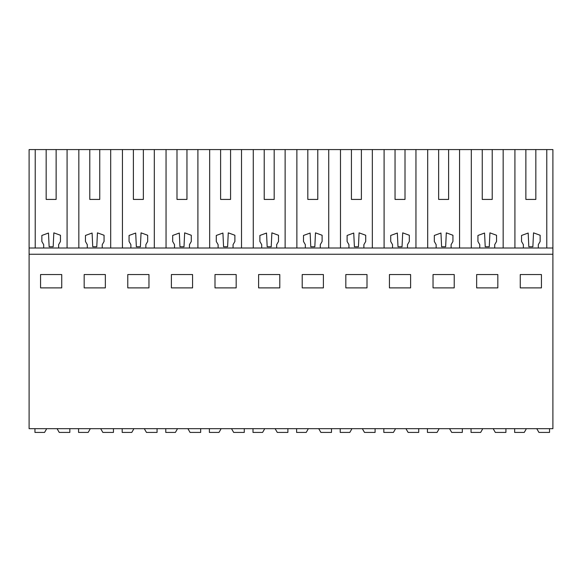 <?xml version="1.0" encoding="UTF-8"?>
<svg xmlns="http://www.w3.org/2000/svg" width="582" height="582" viewBox="0 0 582 582"><rect width="100%" height="100%" fill="white"/><g stroke="black" fill="none" stroke-linecap="round" stroke-linejoin="round"><path stroke-width="0.87" d="M67.083 248.012L67.083 149.581L122.438 149.581L122.438 248.012M133.387 199.422L143.354 199.422L133.387 199.422L133.387 149.581L122.438 149.581M133.387 149.581L166.052 149.581L166.052 248.012M176.993 199.422L186.96 199.422L176.993 199.422L176.993 149.581L166.052 149.581M176.993 149.581L209.658 149.581L209.658 248.012M220.607 199.422L230.574 199.422L220.607 199.422L220.607 149.581L209.658 149.581M220.607 149.581L253.265 149.581L253.265 248.012M264.213 199.422L274.18 199.422L264.213 199.422L264.213 149.581L253.265 149.581M264.213 149.581L296.878 149.581L296.878 248.012M307.82 199.422L317.787 199.422L307.82 199.422L307.82 149.581L296.878 149.581M307.82 149.581L340.485 149.581L340.485 248.012M351.426 199.422L361.393 199.422L351.426 199.422L351.426 149.581L340.485 149.581M351.426 149.581L384.091 149.581L384.091 248.012M395.04 199.422L405.007 199.422L395.04 199.422L395.04 149.581L384.091 149.581M395.04 149.581L427.697 149.581L427.697 248.012M438.646 199.422L448.613 199.422L438.646 199.422L438.646 149.581L427.697 149.581M438.646 149.581L471.311 149.581L471.311 248.012M482.252 199.422L492.219 199.422L482.252 199.422L482.252 149.581L471.311 149.581M482.252 149.581L552.9 149.581L552.9 428.679L29.1 428.679L29.1 254.247L552.9 254.247M43.679 248.012L58.629 248.012L58.629 244.651L60.455 241.479L60.455 235.259L53.835 232.851L53.173 246.768L49.135 246.768L48.481 233.04L41.853 235.455L41.853 241.479L43.679 244.651L43.679 248.012L29.1 248.012L29.1 149.581L35.226 149.581L35.226 248.012M46.167 199.422L56.134 199.422L46.167 199.422L46.167 149.581L35.226 149.581M46.167 149.581L67.083 149.581M40.565 274.551L40.565 287.886L61.743 287.886L61.743 274.551L40.565 274.551M302.211 274.551L323.396 274.551L323.396 287.886L302.211 287.886L302.211 274.551M279.789 287.886L258.604 287.886L258.604 274.551L279.789 274.551L279.789 287.886M389.431 274.551L410.608 274.551L410.608 287.886L389.431 287.886L389.431 274.551M367.002 287.886L345.824 287.886L345.824 274.551L367.002 274.551L367.002 287.886M127.778 274.551L148.963 274.551L148.963 287.886L127.778 287.886L127.778 274.551M84.172 274.551L105.349 274.551L105.349 287.886L84.172 287.886L84.172 274.551M236.176 287.886L214.998 287.886L214.998 274.551L236.176 274.551L236.176 287.886M171.392 274.551L192.569 274.551L192.569 287.886L171.392 287.886L171.392 274.551M476.651 274.551L497.828 274.551L497.828 287.886L476.651 287.886L476.651 274.551M454.222 287.886L433.037 287.886L433.037 274.551L454.222 274.551L454.222 287.886M541.435 287.886L541.435 274.551L520.257 274.551L520.257 287.886L541.435 287.886M58.629 248.012L87.285 248.012L87.285 244.651L85.459 241.479L85.459 235.455L92.094 233.04L92.742 246.768L96.779 246.768L97.441 232.851L104.062 235.259L104.062 241.479L102.236 244.651L102.236 248.012L130.892 248.012L130.892 244.651L129.066 241.479L129.066 235.455L135.701 233.04L136.348 246.768L140.393 246.768L141.048 232.851L147.675 235.259L147.675 241.479L145.849 244.651L145.849 248.012L174.505 248.012L174.505 244.651L172.679 241.479L172.679 235.455L179.307 233.04L179.962 246.768L183.999 246.768L184.654 232.851L191.282 235.259L191.282 241.479L189.456 244.651L189.456 248.012L218.112 248.012L218.112 244.651L216.286 241.479L216.286 235.455L222.921 233.04L223.568 246.768L227.606 246.768L228.268 232.851L234.888 235.259L234.888 241.479L233.062 244.651L233.062 248.012L261.718 248.012L261.718 244.651L259.892 241.479L259.892 235.455L266.527 233.04L267.174 246.768L271.219 246.768L271.874 232.851L278.502 235.259L278.502 241.479L276.668 244.651L276.668 248.012L305.332 248.012L305.332 244.651L303.498 241.479L303.498 235.455L310.133 233.04L310.781 246.768L314.826 246.768L315.48 232.851L322.108 235.259L322.108 241.479L320.282 244.651L320.282 248.012L348.938 248.012L348.938 244.651L347.112 241.479L347.112 235.455L353.74 233.04L354.394 246.768L358.432 246.768L359.094 232.851L365.714 235.259L365.714 241.479L363.888 244.651L363.888 248.012L392.544 248.012L392.544 244.651L390.718 241.479L390.718 235.455L397.353 233.04L398.001 246.768L402.038 246.768L402.7 232.851L409.321 235.259L409.321 241.479L407.495 244.651L407.495 248.012L436.151 248.012L436.151 244.651L434.325 241.479L434.325 235.455L440.96 233.04L441.607 246.768L445.652 246.768L446.307 232.851L452.934 235.259L452.934 241.479L451.108 244.651L451.108 248.012L479.764 248.012L479.764 244.651L477.938 241.479L477.938 235.455L484.566 233.04L485.221 246.768L489.258 246.768L489.92 232.851L496.541 235.259L496.541 241.479L494.715 244.651L494.715 248.012L552.9 248.012M29.1 248.012L29.1 254.247M523.371 248.012L523.371 244.651L521.545 241.479L521.545 235.455L528.18 233.04L528.827 246.768L532.865 246.768L533.527 232.851L540.147 235.259L540.147 241.479L538.321 244.651L538.321 248.012M87.285 248.012L102.236 248.012M99.748 199.422L89.781 199.422L99.748 199.422L99.748 149.581M130.892 248.012L145.849 248.012M174.505 248.012L189.456 248.012M218.112 248.012L233.062 248.012M261.718 248.012L276.668 248.012M305.332 248.012L320.282 248.012M348.938 248.012L363.888 248.012M392.544 248.012L407.495 248.012M436.151 248.012L451.108 248.012M479.764 248.012L494.715 248.012M535.833 199.422L525.866 199.422L535.833 199.422L535.833 149.581M89.781 199.422L89.781 149.581M78.832 248.012L78.832 149.581M110.689 248.012L110.689 149.581M143.354 199.422L143.354 149.581M154.303 248.012L154.303 149.581M186.96 199.422L186.96 149.581M197.909 248.012L197.909 149.581M230.574 199.422L230.574 149.581M241.515 248.012L241.515 149.581M274.18 199.422L274.18 149.581M285.122 248.012L285.122 149.581M317.787 199.422L317.787 149.581M328.735 248.012L328.735 149.581M361.393 199.422L361.393 149.581M372.342 248.012L372.342 149.581M405.007 199.422L405.007 149.581M415.948 248.012L415.948 149.581M448.613 199.422L448.613 149.581M459.562 248.012L459.562 149.581M492.219 199.422L492.219 149.581M503.168 248.012L503.168 149.581M514.917 248.012L514.917 149.581M525.866 199.422L525.866 149.581M546.774 248.012L546.774 149.581M56.134 199.422L56.134 149.581M46.356 429.312L44.567 432.419L34.956 432.419L34.956 428.679M69.84 428.679L69.84 432.419L59.233 432.419L57.08 428.679M89.97 429.312L88.173 432.419L78.563 432.419L78.563 428.679M113.454 428.679L113.454 432.419L102.847 432.419L100.686 428.679M133.576 429.312L131.787 432.419L122.176 432.419L122.176 428.679M157.06 428.679L157.06 432.419L146.453 432.419L144.292 428.679M177.183 429.312L175.393 432.419L165.783 432.419L165.783 428.679M200.666 428.679L200.666 432.419L190.059 432.419L187.906 428.679M220.796 429.312L218.999 432.419L209.389 432.419L209.389 428.679M244.28 428.679L244.28 432.419L233.673 432.419L231.512 428.679M264.403 429.312L262.606 432.419L252.995 432.419L252.995 428.679M287.886 428.679L287.886 432.419L277.279 432.419L275.119 428.679M308.009 429.312L306.219 432.419L296.609 432.419L296.609 428.679M331.493 428.679L331.493 432.419L320.886 432.419L318.725 428.679M351.615 429.312L349.826 432.419L340.215 432.419L340.215 428.679M375.099 428.679L375.099 432.419L364.492 432.419L362.339 428.679M395.229 429.312L393.432 432.419L383.822 432.419L383.822 428.679M418.713 428.679L418.713 432.419L408.106 432.419L405.945 428.679M438.835 429.312L437.046 432.419L427.435 432.419L427.435 428.679M462.319 428.679L462.319 432.419L451.712 432.419L449.551 428.679M482.442 429.312L480.652 432.419L471.042 432.419L471.042 428.679M505.925 428.679L505.925 432.419L495.318 432.419L493.165 428.679M526.055 429.312L524.258 432.419L514.648 432.419L514.648 428.679M549.539 428.679L549.539 432.419L538.932 432.419L536.771 428.679"/></g></svg>
